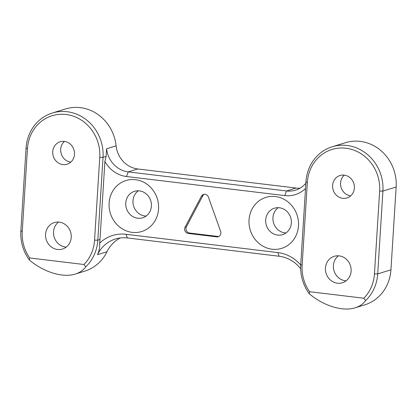 <?xml version="1.0" encoding="UTF-8"?>
<svg xmlns="http://www.w3.org/2000/svg" width="417" height="417" viewBox="0 0 417 417"><rect width="100%" height="100%" fill="white"/><g stroke="black" fill="none" stroke-linecap="round" stroke-linejoin="round"><path stroke-width="0.63" d="M218.883 236.47A4.196 3.868 72.9 0 1 218.075 236.465L189.584 233.03A4.196 3.868 72.9 0 1 186.43 226.712L202.725 195.886A4.196 3.868 72.9 0 1 204.257 194.327M220.635 231.409A4.196 3.868 72.9 0 1 218.237 236.741A4.196 3.868 72.9 0 1 216.741 236.877L188.244 233.442A4.196 3.868 72.9 0 1 185.096 227.124L201.39 196.298A4.196 3.868 72.9 0 1 203.569 194.463A4.196 3.868 72.9 0 1 208.437 197.147L220.635 231.409M278.254 207.682A13.839 12.76 -107.1 0 0 272.932 217.653A13.839 12.76 -107.1 0 0 286.031 232.947M138.308 190.809A13.839 12.76 -107.1 0 0 132.992 200.785A13.839 12.76 -107.1 0 0 146.086 216.074M300.714 265.019A37.749 34.799 -107.1 0 0 277.873 252.587L126.07 234.291A37.749 34.799 -107.1 0 0 99.6 243.189A41.523 38.281 -107.1 0 0 99.991 239.488L104.907 161.426A29.362 27.069 -107.1 0 0 126.44 176.511L284.728 195.594A29.362 27.069 -107.1 0 0 305.525 188.463M109.103 203.043A26.678 24.593 -107.1 0 0 144.751 230.32A26.678 24.593 -107.1 0 0 147.623 184.705A26.678 24.593 -107.1 0 0 109.103 203.043M249.043 219.91A26.678 24.593 -107.1 0 0 284.696 247.187A26.678 24.593 -107.1 0 0 287.563 201.573A26.678 24.593 -107.1 0 0 249.043 219.91M26.062 148.071L20.85 230.882A41.523 38.281 -107.1 0 0 29.388 260.031L29.649 257.956A39.005 35.961 72.9 0 1 22.252 231.451L27.459 148.64A39.005 35.961 72.9 0 1 66.037 114.493A39.005 35.961 72.9 0 1 99.762 157.355L94.555 240.166A39.005 35.961 72.9 0 1 83.958 264.503L85.766 266.828A41.523 38.281 -107.1 0 0 97.818 240.161L103.03 157.35A41.523 38.281 -107.1 0 0 52.328 113.028A41.523 38.281 -107.1 0 0 26.062 148.071L27.459 148.64M332.213 146.763L345.448 142.687A41.523 38.281 72.9 0 1 396.15 187.014L390.938 269.825A41.523 38.281 72.9 0 1 364.672 304.869L355.195 307.788C359.683 306.38 363.171 303.972 365.652 300.563A41.523 38.281 -107.1 0 0 377.703 273.896L382.915 191.085A41.523 38.281 -107.1 0 0 332.213 146.763A41.523 38.281 -107.1 0 0 305.948 181.807L300.735 264.618A41.523 38.281 -107.1 0 0 309.278 293.766C323.675 305.948 342.79 311.786 355.195 307.788M64.4 141.41A11.744 10.826 -107.1 0 0 61.221 153.732A11.744 10.826 -107.1 0 0 70.781 162.135M344.286 175.15A11.744 10.826 -107.1 0 0 341.106 187.473A11.744 10.826 -107.1 0 0 350.666 195.87M52.328 113.028L65.563 108.952A41.523 38.281 72.9 0 1 116.098 145.825A25.166 23.201 -107.1 0 0 137.761 168.968L296.049 188.046A25.166 23.201 -107.1 0 0 300.089 188.161M74.497 154.311A11.744 10.826 72.9 0 1 67.069 164.22A11.744 10.826 72.9 0 1 53.267 156.182A11.744 10.826 72.9 0 1 60.157 141.775A11.744 10.826 72.9 0 1 74.497 154.311M354.382 188.046A11.744 10.826 72.9 0 1 346.954 197.96A11.744 10.826 72.9 0 1 333.152 189.923A11.744 10.826 72.9 0 1 340.043 175.51A11.744 10.826 72.9 0 1 354.382 188.046M305.854 183.245A25.166 23.201 72.9 0 1 295.507 190.183A25.166 23.201 72.9 0 1 286.542 190.97L128.254 171.893A25.166 23.201 72.9 0 1 106.596 148.754L106.116 156.401L104.907 161.426M309.278 293.766L309.534 291.697A39.005 35.961 72.9 0 1 302.137 265.186L307.345 182.375A39.005 35.961 72.9 0 1 345.922 148.228A39.005 35.961 72.9 0 1 379.652 191.09L374.44 273.901A39.005 35.961 72.9 0 1 363.843 298.238L365.652 300.563M309.534 291.697L363.843 298.238M325.458 268.001A13.839 12.76 72.9 0 1 334.215 256.314A13.839 12.76 72.9 0 1 350.483 265.791A13.839 12.76 72.9 0 1 342.362 282.773A13.839 12.76 72.9 0 1 325.458 268.001M99.6 243.189C99.997 246.911 99.288 250.737 97.474 254.672A33.553 30.931 72.9 0 1 115.41 239.009A33.553 30.931 72.9 0 1 127.362 237.951L279.166 256.252A33.553 30.931 72.9 0 1 300.673 268.762M120.289 237.961A33.553 30.931 -107.1 0 0 106.981 251.748A41.523 38.281 72.9 0 1 84.787 271.133L75.31 274.052C79.798 272.645 83.285 270.237 85.766 266.828M29.388 260.031C43.785 272.212 62.904 278.045 75.31 274.052M29.649 257.956L83.958 264.503M45.573 234.26A13.839 12.76 72.9 0 1 54.33 222.579A13.839 12.76 72.9 0 1 70.598 232.055A13.839 12.76 72.9 0 1 62.477 249.038A13.839 12.76 72.9 0 1 45.573 234.26M58.531 222.079A13.839 12.76 -107.1 0 0 53.527 231.816A13.839 12.76 -107.1 0 0 66.23 247.088M338.416 255.814A13.839 12.76 -107.1 0 0 333.412 265.551A13.839 12.76 -107.1 0 0 346.115 280.829M265.692 219.879A13.839 12.76 -107.1 0 0 282.596 234.656A13.839 12.76 -107.1 0 0 290.717 217.674A13.839 12.76 -107.1 0 0 274.449 208.198A13.839 12.76 -107.1 0 0 265.692 219.879M125.752 203.011A13.839 12.76 -107.1 0 0 142.65 217.789A13.839 12.76 -107.1 0 0 150.772 200.806A13.839 12.76 -107.1 0 0 134.509 191.33A13.839 12.76 -107.1 0 0 125.752 203.011M216.741 236.877L218.075 236.465M188.244 233.442L189.584 233.03M185.096 227.124L186.43 226.712M201.39 196.298L202.725 195.886M379.652 191.09L382.915 191.085L396.15 187.014M374.44 273.901L377.703 273.896L390.938 269.825M99.762 157.355L103.03 157.35L106.116 156.401M116.098 145.825L106.596 148.754M99.991 239.488L97.818 240.161L94.555 240.166M305.948 181.807L307.345 182.375M300.735 264.618L302.137 265.186M284.728 195.594L286.542 190.97L296.049 188.046M137.761 168.968L128.254 171.893L126.44 176.511M127.362 237.951L126.07 234.291M279.166 256.252L277.873 252.587M97.474 254.672L106.981 251.748M20.85 230.882L22.252 231.451"/></g></svg>
